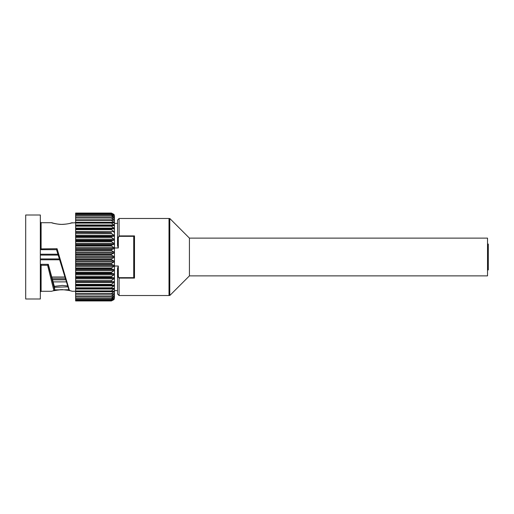 <?xml version="1.0" encoding="UTF-8"?>
<svg xmlns="http://www.w3.org/2000/svg" width="514" height="514" viewBox="0 0 514 514"><rect width="100%" height="100%" fill="white"/><g stroke="black" fill="none" stroke-linecap="round" stroke-linejoin="round"><path stroke-width="0.77" d="M169.781 223.995L169.781 218.476L189.428 238.123L189.428 275.877L169.781 295.524L169.781 223.995M487.529 269.946L488.3 269.946L488.3 244.054L487.529 244.054M189.428 275.877L487.529 275.877L487.529 238.123L189.428 238.123M40.336 221.945L41.107 222.716L41.107 249.682L40.336 249.682L56.521 249.682L57.086 248.725L40.336 248.911M25.7 257L25.7 298.994L40.336 298.994L40.336 215.006L25.7 215.006L25.7 257M41.107 264.318L40.336 264.318L41.107 264.318L41.107 265.275L47.596 265.275L48.194 264.337L41.107 264.318M40.336 265.089L41.107 265.275L41.107 291.284L40.336 292.055M47.596 265.275L53.886 290.609L54.664 289.883L48.194 264.318L54.555 287.275L67.944 286.857M53.886 290.609L51.509 291.284L53.886 290.609M57.086 248.725L69.467 290.532L72.313 291.29L69.692 290.551L68.947 289.89L56.521 249.682L68.985 290.102M54.323 290.513L62.027 289.594L69.268 290.449M68.895 289.742L54.664 289.883M53.886 223.391C48.143 221.47 53.54 224.181 62.11 224.406C70.656 224.04 75.667 221.489 69.692 223.449M54.657 289.812A374.443 198.661 -90.6 0 0 54.555 287.275M59.393 258.928L40.336 258.928M40.336 255.072L58.198 255.072M67.675 285.957L62.322 285.411L54.368 286.343M48.31 264.318L54.542 287.172M133.724 237.552L133.724 276.448A1.568 0.835 92.9 0 0 134.077 277.676L134.495 278.093L134.495 235.907L134.077 236.324A1.568 0.835 87.1 0 0 133.724 237.552M134.495 235.907L119.081 235.907L119.081 218.476L169.01 218.476L169.01 295.524L119.081 295.524L119.081 278.093L117.539 276.23L117.539 293.982L117.539 268.43L117.539 276.23L118.31 276.23L118.31 266.014L117.539 268.43L118.31 266.014L114.461 266.014L114.461 297.902L114.461 216.098L114.461 223.404L117.539 223.404L117.539 220.018L117.539 237.77L118.31 237.77L119.081 236.324L134.077 236.324M119.081 236.324L117.539 237.77L117.539 245.57L118.31 247.986L118.31 237.77M117.539 223.404L117.539 245.57M113.947 261.992L113.947 260.913L75.629 260.913L75.629 261.992L113.947 261.992L111.377 263.47L75.629 263.47L75.629 261.992M113.947 266.393L113.947 265.327L75.629 265.327L75.629 266.393L113.947 266.393L111.377 267.98L75.629 267.98L75.629 266.393M113.947 270.685L113.947 269.644L75.629 269.644L75.629 270.685L113.947 270.685L111.377 272.375L75.629 272.375L75.629 270.685M113.947 274.823L113.947 273.833L75.629 273.833L75.629 274.823L113.947 274.823L111.377 276.596L75.629 276.596L75.629 274.823M113.947 278.774L113.947 277.83L75.629 277.83L75.629 278.774L113.947 278.774L111.377 280.605L75.629 280.605L75.629 278.774M113.947 282.482L113.947 281.601L75.629 281.601L75.629 282.482L113.947 282.482L111.377 284.358L75.629 284.358L75.629 282.482M75.629 285.103L113.947 285.103L75.629 285.103L75.629 285.912L113.947 285.912L113.986 285.116M113.947 285.912L111.377 287.808L75.629 287.808L75.629 285.912M113.947 289.022L113.947 288.296L113.947 289.022L111.377 290.918L75.629 290.918L75.629 289.022L113.947 289.022L113.967 288.296M75.629 287.808L75.629 289.022M113.947 291.785L113.947 291.149L113.947 291.785L113.947 291.149L113.947 291.785L111.377 293.661L75.629 293.661L75.629 291.785L113.947 291.785L113.947 291.149L113.947 291.785M75.629 290.918L75.629 291.785M113.947 294.169L113.947 293.623L113.947 294.169L113.947 293.623L113.947 294.169L111.377 296L75.629 296L75.629 294.169L113.947 294.169L113.947 293.623L111.377 294.111L75.629 294.169M113.029 296.141L113.947 296.141L113.947 295.698L113.947 296.141L113.947 295.698L113.947 296.141L111.377 297.914L75.629 297.914L75.629 296.379L111.377 296.379L113.947 295.698M113.498 297.683L111.377 299.373L75.629 299.373L75.629 298.21L111.377 298.21L113.947 297.349M113.722 298.788L111.377 300.375L75.629 300.375L75.629 299.591L111.377 299.591L113.947 298.557M113.857 299.424L111.377 300.504L75.629 300.504L75.629 300.947L111.377 300.947L113.947 299.604M113.947 299.424L111.377 300.902L75.629 300.902M113.947 257.546L113.947 256.454L75.629 256.454L75.629 257.546L113.947 257.546L111.377 258.889L75.629 258.889L75.629 257.546M113.947 232.399L113.947 231.518L75.629 231.518L75.629 232.399L111.377 232.694L75.629 232.399M75.629 228.087L75.629 226.192L111.377 226.192L113.947 228.087L75.629 228.087L75.629 228.897L113.947 228.897L113.98 228.158M114.024 225.685L113.947 224.978L75.629 224.978L75.629 226.192M113.947 214.396L111.377 213.053L75.629 213.053L111.377 213.053L113.857 214.576M113.947 214.685L111.377 213.496L75.629 213.496L75.629 213.098L111.377 213.098M113.947 215.443L111.377 214.409L75.629 214.409L75.629 213.625L111.377 213.625L113.722 215.212M113.947 216.651L111.377 215.79L75.629 215.79L75.629 214.627L111.377 214.627L113.498 216.317M113.947 218.302L111.377 217.621L75.629 217.621L75.629 216.086L111.377 216.086L113.947 217.859L113.947 218.302L113.947 217.859L113.029 217.859M75.629 219.831L75.629 218L111.377 218L113.947 219.831L113.947 220.377L113.947 219.831L75.629 219.831L75.629 220.339L111.377 220.339L113.947 222.215L75.629 222.215L75.629 223.082L111.377 223.082L113.947 224.978M113.947 220.377L111.377 219.889L75.629 219.889M113.947 222.851L113.947 222.215L113.947 222.851L75.629 222.556M75.629 225.607L113.967 225.704M113.947 228.897L75.629 228.897M113.947 236.17L113.947 235.226L75.629 235.226L75.629 236.17L113.947 236.17L111.377 236.658L75.629 236.658L75.629 236.17M113.947 240.166L113.947 239.177L75.629 239.177L75.629 240.166L113.947 240.166L111.377 240.848L75.629 240.848L75.629 240.166M113.947 244.356L113.947 243.315L75.629 243.315L75.629 244.356L113.947 244.356L111.377 245.217L75.629 245.217L75.629 244.356M113.947 248.673L113.947 247.607L75.629 247.607L75.629 248.673L113.947 248.673L111.377 249.708L75.629 249.708L75.629 248.673M113.947 253.087L113.947 252.008L75.629 252.008L75.629 253.087L113.947 253.087L111.377 254.282L75.629 254.282L75.629 253.087M75.629 252.008L75.629 250.53L111.377 250.53L113.947 252.008M75.629 247.607L75.629 246.02L111.377 246.02L113.947 247.607M75.629 243.315L75.629 241.625L111.377 241.625L113.947 243.315M75.629 239.177L75.629 237.404L111.377 237.404L113.947 239.177M75.629 235.226L75.629 233.395L111.377 233.395L113.947 235.226M75.629 231.518L75.629 229.642L111.377 229.642L113.947 231.518M75.629 224.978L75.629 223.082M75.629 222.215L75.629 220.339M75.629 291.444L113.947 291.149M75.629 288.393L113.947 288.296M75.629 281.601L113.947 281.601M75.629 277.83L75.629 277.342L111.377 277.342L113.947 277.83M75.629 273.833L75.629 273.152L111.377 273.152L113.947 273.833M75.629 269.644L75.629 268.783L111.377 268.783L113.947 269.644M75.629 265.327L75.629 264.292L111.377 264.292L113.947 265.327M75.629 260.913L75.629 259.718L111.377 259.718L113.947 260.913M75.629 258.889L75.629 259.718M75.629 263.47L75.629 264.292M75.629 267.98L75.629 268.783M75.629 272.375L75.629 273.152M75.629 276.596L75.629 277.342M75.629 280.605L75.629 281.306M75.629 284.358L75.629 285M75.629 293.661L75.629 294.111M75.629 296L75.629 296.379M75.629 217.621L75.629 218M75.629 229L75.629 229.642M75.629 232.694L75.629 233.395M75.629 236.658L75.629 237.404M75.629 240.848L75.629 241.625M75.629 245.217L75.629 246.02M75.629 254.282L75.629 255.111L111.377 255.111L113.947 256.454M75.629 249.708L75.629 250.53M114.461 216.098L114.082 214.621M75.629 256.454L75.629 255.111M114.461 247.986L118.31 247.986M118.31 276.23L119.081 278.093L134.495 278.093M40.336 259.782L59.656 259.782M64.95 277.027L51.895 277.027M57.928 254.218L40.336 254.218M65.464 278.716L52.364 278.716M52.666 279.809L65.798 279.809L52.666 279.809M119.081 277.676L134.077 277.676M111.377 258.889L111.377 259.718M111.377 263.47L111.377 264.292M111.377 267.98L111.377 268.783M111.377 272.375L111.377 273.152M111.377 276.596L111.377 277.342M111.377 280.605L111.377 281.306M111.377 284.358L111.377 285M111.377 287.808L111.377 288.393M111.377 290.918L111.377 291.444M111.377 293.661L111.377 294.111M111.377 296L111.377 296.379M111.377 217.621L111.377 218M111.377 219.889L111.377 220.339M111.377 222.556L111.377 223.082M111.377 225.607L111.377 226.192M111.377 229L111.377 229.642M111.377 232.694L111.377 233.395M111.377 236.658L111.377 237.404M111.377 240.848L111.377 241.625M111.377 245.217L111.377 246.02M111.377 254.282L111.377 255.111M111.377 249.708L111.377 250.53M169.01 295.524L169.781 294.753M169.01 218.476L169.781 219.247M70.463 290.783L66.332 289.941L60.434 289.665L53.173 290.834M71.317 222.98L75.629 222.716M41.107 222.716L51.509 222.716L52.948 223.108M71.87 222.851L72.05 222.761C71.138 222.851 69.731 224.014 62.053 224.367C58.455 224.631 51.529 222.813 51.785 222.761L51.959 222.858M41.107 291.284L51.509 291.284M72.313 291.284L75.629 291.284M51.94 277.174L64.995 277.174M53.225 281.884L66.428 281.884M119.081 218.476L117.539 220.018M119.081 295.524L117.539 293.982M114.082 299.379L114.461 297.902M114.461 290.596L117.539 290.596"/></g></svg>
